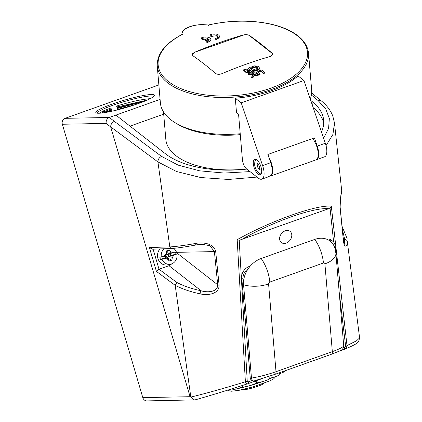 <?xml version="1.0" encoding="UTF-8"?>
<svg xmlns="http://www.w3.org/2000/svg" width="422" height="422" viewBox="0 0 422 422"><rect width="100%" height="100%" fill="white"/><g stroke="black" fill="none" stroke-linecap="round" stroke-linejoin="round"><path stroke-width="0.63" d="M310.74 100.452L311.99 101.428A85.328 42.153 175.2 0 1 323.663 120.344A85.328 42.153 175.2 0 1 321.474 131.938M246.796 169.095A85.328 42.153 175.2 0 1 165.292 153.661L115.908 115.116L109.335 117.458L65.078 118.334A4.705 4.257 88.9 0 0 62.35 124.258L106.159 123.388C105.875 120.581 106.935 118.603 109.335 117.458L114.351 121.378C111.951 122.496 110.728 124.326 110.675 126.874L157.918 161.927L176.528 171.517L200.767 177.541L228.407 179.455L257.03 177.082M323.711 123.177A85.328 42.153 -4.8 0 0 313.187 107.626M242.386 389.659A11.183 1.382 -16.4 0 0 253.385 387.702A11.183 1.382 -16.4 0 0 263.708 383.387A11.183 1.382 -16.4 0 0 263.713 383.382M250.61 70.769A423.688 173.342 -109.6 0 0 249.998 70.205A421.942 323.706 128 0 0 247.15 71.244M248.569 71.571A422.443 324.091 -52 0 1 250.33 70.928L250.652 70.242A424.395 173.627 -109.6 0 0 249.945 69.588A422.654 324.249 128 0 0 246.664 70.79A424.358 173.611 70.4 0 1 247.371 71.45L248.569 71.571M249.998 70.205L249.945 69.588M165.139 256.291L166.632 256.65L167.766 257.784L168.083 256.133L169.106 254.883L167.613 254.524L166.474 253.39L166.157 255.041L164.875 256.455L164.907 257.082L166.221 257.399L164.912 258.29L161.985 259.33L160.508 259.435A9.036 8.166 -91.1 0 1 159.848 257.193L161.325 257.088A8.778 7.934 -91.1 0 1 164.063 248.774M242.223 385.534L242.608 386.842A7.063 0.87 -16.4 0 0 249.249 385.792A7.063 0.87 -16.4 0 0 256.138 382.96L256.602 382.812A7.063 0.87 -16.4 0 0 264.341 381.061A7.063 0.87 -16.4 0 0 269.489 378.655L268.84 376.466M229.679 389.522L229.8 389.944A7.063 0.87 -16.4 0 0 234.695 389.369A7.063 0.87 -16.4 0 0 242.175 386.842L242.55 386.663M279.554 373.739A7.063 0.87 -16.4 0 0 284.27 371.476L284.154 371.091M269.384 378.302A7.063 0.87 -16.4 0 0 276.384 376.297A7.063 0.87 -16.4 0 0 279.775 374.493L279.285 372.826M211.042 35.459A4.12 2.036 175.2 0 1 215.31 34.92A4.12 2.036 175.2 0 1 217.71 36.54A4.12 2.036 175.2 0 1 215.162 38.676L216.064 39.378A5.887 2.907 -4.8 0 0 219.472 36.387A5.887 2.907 -4.8 0 0 216.154 34.098A5.887 2.907 -4.8 0 0 210.14 34.752L211.042 35.459L211.127 36.503A423.693 173.342 -109.6 0 0 210.246 35.97L210.14 34.752M243.051 35.042C245.662 34.43 247.804 34.588 249.481 35.517A422.411 172.814 70.4 0 1 272.095 53.167L272.744 54.28L270.423 56.411A422.828 324.386 128 0 0 221.861 73.702C219.276 74.62 217.135 74.499 215.442 73.344A422.411 172.814 -109.6 0 0 192.828 55.693L192.189 54.718L194.489 52.333A422.828 324.386 -52 0 1 243.051 35.042L243.067 35.248A4.705 2.326 175.2 0 1 249.492 35.664L272.111 53.314A4.705 2.326 175.2 0 1 272.749 54.322M243.067 35.248L194.489 52.333M192.189 54.754A4.705 2.326 175.2 0 1 194.505 52.539M208.02 38.365L205.066 39.42L205.962 40.116L208.911 39.061A4.12 2.036 175.2 0 1 209.112 39.599A4.12 2.036 175.2 0 1 206.564 41.736L207.46 42.437A5.887 2.907 -4.8 0 0 210.873 39.452A5.887 2.907 -4.8 0 0 207.555 37.157A5.887 2.907 -4.8 0 0 201.542 37.816L202.439 38.518A4.12 2.036 175.2 0 1 208.02 38.365M251.164 71.687A422.285 323.969 128 0 0 249.365 72.347L246.01 71.967A424.332 173.6 -109.6 0 0 243.663 69.804A422.934 324.46 -52 0 1 245.029 69.292A424.358 173.611 70.4 0 1 245.847 70.041A422.797 324.36 -52 0 1 249.133 68.839A424.395 173.627 -109.6 0 0 248.315 68.09A422.934 324.46 -52 0 1 249.687 67.599A424.4 173.632 70.4 0 1 252.034 69.762L252.287 70.822L251.164 71.687L251.217 72.299A421.578 323.426 128 0 0 249.418 72.959L246.063 72.584A423.625 173.315 -109.6 0 0 243.716 70.416L243.663 69.804M251.501 77.194A422.955 147.974 -82.6 0 1 253.517 74.056A422.612 361.501 -164.6 0 0 247.904 73.745A422.158 323.869 -52 0 1 249.666 73.09A422.728 361.596 15.4 0 1 253.933 73.333A424.395 173.627 -109.6 0 0 252.562 72.03A422.158 323.869 -52 0 1 253.933 71.54A424.4 173.632 70.4 0 1 257.536 74.984A421.372 323.268 128 0 0 256.165 75.48A424.395 173.627 -109.6 0 0 254.804 74.161A422.849 147.937 97.4 0 0 253.269 76.535A421.372 323.268 128 0 0 251.501 77.194L251.554 77.812A420.665 322.724 128 0 1 253.321 77.152L253.269 76.535M259.134 67.262L259.393 68.359L258.322 69.155A422.285 323.969 128 0 0 254.376 70.532A424.4 173.632 -109.6 0 0 253.559 69.767A422.443 324.091 -52 0 1 257.483 68.401L257.763 67.726A424.358 173.611 -109.6 0 0 256.713 66.75L255.526 66.586A422.797 324.36 128 0 0 251.596 67.953A424.4 173.632 -109.6 0 0 250.779 67.209A422.934 324.46 -52 0 1 254.724 65.832L258.085 66.286A424.332 173.6 70.4 0 1 259.134 67.262M257.14 70.405A422.158 323.869 -52 0 1 258.944 69.783L262.305 70.242A424.332 173.6 70.4 0 1 264.663 72.51A421.372 323.268 128 0 0 263.291 72.974A424.358 173.611 -109.6 0 0 260.944 70.717L259.746 70.564A421.989 323.743 128 0 0 257.979 71.176L257.657 71.856A424.395 173.627 70.4 0 1 259.999 74.114A421.372 323.268 128 0 0 258.633 74.594A424.4 173.632 -109.6 0 0 256.275 72.331L256.022 71.255L257.14 70.405M256.75 159.727A7.063 2.891 70.4 0 0 256.629 159.764C255.141 159.6 254.519 161.631 254.761 165.862C256.249 171.221 258.449 173.627 261.366 173.067A7.063 2.891 70.4 0 0 261.487 173.02A7.063 2.891 70.4 0 1 261.466 173.036A7.063 2.891 70.4 0 1 261.413 173.052M335.88 253.158L343.708 345.607C343.487 346.953 339.699 348.968 332.336 351.642L276.009 371.698L268.582 283.927A1.572 1.208 -52 0 1 269.816 282.081L323.437 262.99A1.572 1.208 -52 0 1 324.903 263.871A22.361 11.046 -4.8 0 0 335.88 253.158L334.936 248.257A22.361 17.154 128 0 0 328.543 240.065A22.361 17.154 128 0 0 314.77 239.406L261.149 258.496A22.361 17.154 -52 0 0 248.289 268.64A9.416 7.221 128 0 0 243.051 278.599L243.568 284.713A22.361 17.154 -52 0 1 248.289 268.64M161.325 257.088L164.253 256.048L165.904 253.717L166.437 250.937L168.863 250.072L166.474 253.39M168.863 250.072L170.773 251.981L167.613 254.524M166.437 250.937L166.526 252.868M165.904 253.717L166.157 255.041M164.253 256.048L165.561 255.157L164.664 256.26L164.907 257.082M174.017 255.046L170.187 255.985L175.905 253.949L176.939 254.007L174.017 255.046L172.361 257.378L171.833 260.158L169.401 261.023L167.492 259.113L164.912 258.29M164.976 258.512L164.96 258.169M167.492 259.113L166.632 256.65M169.401 261.023L167.766 257.784M171.833 260.158L168.12 258.296M172.361 257.378L168.083 256.133M174.08 255.268L173.363 255.178M170.187 255.985L171.089 254.883L169.106 254.883M171.089 254.883L170.847 254.06L169.771 254.709M170.847 254.06L169.528 253.743L176.28 251.765A8.778 7.934 -91.1 0 0 173.637 248.342M170.773 251.981L173.289 252.583L172.703 252.936M256.207 382.817L255.653 380.934M215.162 38.676L215.194 39.03A423.693 173.342 -109.6 0 1 216.08 39.599L216.064 39.378M217.689 36.846L216.591 36.07L215.273 35.828L211.127 36.503M219.472 36.387L219.514 36.904L216.08 39.599M202.439 38.518L202.534 39.631A423.614 173.31 -109.6 0 0 201.647 39.098L201.542 37.816M202.534 39.631L206.595 38.877M205.066 39.42L205.134 40.227A423.635 173.315 -109.6 0 1 206.015 40.776L205.962 40.116M208.911 39.061L208.964 39.684A421.773 323.574 128 0 0 206.015 40.776M206.564 41.736L206.601 42.158A423.614 173.31 -109.6 0 1 207.487 42.727L207.46 42.437M210.873 39.452L210.91 39.911L207.487 42.727M252.372 70.384L252.203 71.65L251.217 72.299M248.69 68.997A423.688 173.342 -109.6 0 0 248.368 68.707L248.315 68.09M253.3 73.296A423.688 173.342 -109.6 0 0 252.614 72.647L252.562 72.03M253.137 74.641A421.905 360.894 -164.6 0 0 247.957 74.362L247.904 73.745M257.536 74.984L257.589 75.601A420.665 322.724 128 0 0 256.217 76.092A423.688 173.342 -109.6 0 0 254.851 74.778A422.137 147.689 97.4 0 0 253.321 77.152M254.851 74.778L254.804 74.161M256.217 76.092L256.165 75.48M259.488 67.905L259.472 68.913L258.375 69.772A421.578 323.426 128 0 0 254.424 71.149A423.699 173.342 -109.6 0 0 253.611 70.384L253.559 69.767M254.424 71.149L254.376 70.532M257.736 68.264A423.651 173.326 -109.6 0 0 256.766 67.367L255.579 67.198A422.084 323.816 128 0 0 251.649 68.57A423.699 173.342 -109.6 0 0 250.832 67.821L250.779 67.209M251.649 68.57L251.596 67.953M264.663 72.51L264.715 73.122A420.665 322.724 128 0 0 263.344 73.592A423.651 173.326 -109.6 0 0 260.996 71.334L259.799 71.176A421.277 323.194 128 0 0 258.032 71.787L257.747 71.946M263.344 73.592L263.291 72.974M259.999 74.114L260.052 74.726A420.665 322.724 128 0 0 258.686 75.211A423.699 173.342 -109.6 0 0 256.328 72.943L255.938 71.693M258.686 75.211L258.633 74.594M258.95 172.825A8.24 3.371 -109.6 0 0 259.699 173.521A8.24 3.371 -109.6 0 0 260.96 174.175M255.616 159.163A8.24 3.371 -109.6 0 0 254.909 161.484M328.543 240.065A9.416 7.221 128 0 1 332.816 241.273A9.416 7.221 128 0 1 335.115 245.815L335.522 250.594M251.475 378.065L251.48 378.138C251.913 380.343 252.915 381.256 254.477 380.881L275.118 374.303A4.705 1.925 -109.6 0 0 275.207 374.277A4.705 1.925 -109.6 0 0 276.009 371.698C267.358 374.699 259.182 376.82 251.47 378.065L243.568 284.713A22.361 11.046 175.2 0 0 268.582 283.927M253.327 381.166L275.207 374.277L331.534 354.222A4.705 1.925 -109.6 0 0 332.336 351.642L324.903 263.871M160.508 259.435L166.221 257.399M176.939 254.007A8.778 7.934 -91.1 0 1 170.773 264.14A8.778 7.934 -91.1 0 1 161.985 259.33M175.399 252.076A9.036 8.166 -91.1 0 1 175.905 253.949M149.662 98.922L149.852 98.69C141.307 99.397 130.219 101.855 116.593 106.059L117.485 106.871L117.712 107.647L117.311 108.48L135.858 103.48L141.908 102.251M106.339 112.331L111.202 110.517L111.603 109.673L111.376 108.897L110.485 108.09L102.546 111.202L103.981 111.788L111.376 108.897M104.092 112.695L104.208 112.563A0.469 0.38 -116 0 0 103.981 111.788L101.422 113.038M208.41 25.062A74.942 37.025 175.2 0 1 307.427 55.989A74.942 37.025 175.2 0 1 200.366 94.111A74.942 37.025 175.2 0 1 182.926 34.135L182.436 34.251C165.229 43.287 156.836 53.868 157.258 66.001A75.913 37.505 -4.8 0 0 236.062 96.965A75.913 37.505 -4.8 0 0 308.54 53.193C307.643 44.811 302.157 37.732 292.087 31.956C286.411 28.743 279.702 26.211 271.942 24.355C251.792 19.818 230.634 20.024 208.468 24.972L204.021 24.724A420.787 310.497 46.8 0 1 208.41 25.062L208.679 25.515M256.871 159.822A8.24 3.371 70.4 0 1 261.302 168.061A8.24 3.371 70.4 0 1 260.242 174.719A8.24 3.371 70.4 0 1 258.085 174.096A8.24 3.371 70.4 0 1 253.654 165.851A8.24 3.371 70.4 0 1 254.714 159.194A8.24 3.371 70.4 0 1 256.871 159.822M235.297 98.226L236.505 112.5L237.359 113.165A2.353 0.965 -109.6 0 1 238.725 116.134L242.439 159.98A7.063 2.891 -109.6 0 0 246.527 168.884L258.428 178.174A12.945 5.296 -109.6 0 0 261.819 179.155L267.891 176.992A12.945 5.296 -109.6 0 0 268.962 176.211L270.982 175.489A12.945 5.296 -109.6 0 0 270.702 162.702L267.891 154.457L314.427 137.888L317.238 146.128A12.945 5.296 -109.6 0 1 316.453 159.701L324.544 156.82A12.945 5.296 -109.6 0 0 325.336 143.248L303.935 80.507L298.022 75.891A75.913 37.505 -4.8 0 1 235.297 98.226L241.21 102.841L303.935 80.507M261.819 179.155A12.945 5.296 -109.6 0 0 262.605 165.582L241.21 102.841M181.987 33.385A1.176 1.097 0.4 0 1 182.937 32.23A420.787 12.322 -93.9 0 0 182.926 34.135M326.491 239.121A9.416 7.221 -52 0 1 331.492 240.245L332.816 241.273M253.669 381.066L251.417 380.723L250.267 378.418L241.727 277.565A9.416 7.221 -52 0 1 249.128 266.525L250.241 266.129M286.227 243.083A7.063 5.417 128 0 0 290.711 232.031A7.063 5.417 128 0 0 280.192 235.777A7.063 5.417 128 0 0 286.227 243.083M170.773 264.14L167.771 264.826A9.416 8.514 -91.1 0 1 158.53 260.058A9.416 8.514 -91.1 0 1 160.007 248.917M340.106 350.861L343.941 349.495A3.529 1.445 -109.6 0 0 344.004 349.474A3.529 1.445 -109.6 0 0 344.009 349.474A3.529 1.445 -109.6 0 0 344.61 347.543L343.265 348.018M247.767 383.74A3.529 1.445 -109.6 0 0 247.835 383.719L247.835 383.719A3.529 1.445 -109.6 0 0 248.437 381.789L247.26 381.483L239.221 240.292L328.712 208.705L330.02 207.956L331.302 206.147C315.957 204.717 270.998 220.727 237.185 239.659L245.388 381.783C246.253 383.614 247.044 384.268 247.767 383.74L262.083 378.645M116.593 106.059L117.311 108.48M135.488 104.561L117.585 109.419L117.965 109.767M117.585 109.419L117.706 109.831M99.771 113.165L102.546 111.202M342.358 229.457L344.779 239.617L344.315 244.111M343.941 349.495C345.502 349.205 346.52 347.907 346.995 345.602A3.529 1.799 172.9 0 1 345.665 346.446L344.61 347.543M344.057 349.458L340.074 350.877M247.26 381.483A3.529 1.688 -2.6 0 1 245.388 381.783C224.003 388.372 205.82 393.473 190.828 397.081L175.183 285.298L176.923 282.508L159.031 269.236L168.985 265.691L172.139 263.681M175.436 252.066L176.122 252.345L214.397 251.591A2.353 1.113 -5.6 0 0 215.747 251.992C214.176 242.318 200.482 242.138 194.521 243.658C184.757 245.393 176.523 246.49 169.823 246.939L157.918 161.921C157.97 159.374 159.184 157.533 161.568 156.404L114.351 121.378M196.383 244.865L201.911 244.301L209.85 245.646L214.397 251.591L217.705 284.797C217.842 292.045 207.719 292.836 201.115 290.769A2.353 1.055 101.7 0 0 200.155 293.849C207.598 295.775 219.282 294.071 219.102 285.203L215.747 251.992M159.031 269.236L153.091 249.154M190.828 397.081L190.079 396.701L142.81 397.635A4.705 4.257 88.9 0 0 146.951 400.9L195.07 399.877C209.428 395.857 226.962 390.487 247.661 383.777M268.856 157.285A12.945 5.296 70.4 0 1 270.423 176.09A12.945 5.296 70.4 0 1 269.099 176.164M270.423 176.09L315.946 159.88A12.945 5.296 -109.6 0 0 317.966 151.25A12.945 5.296 -109.6 0 0 312.66 138.516M341.725 191.72A2.353 2.332 -176.1 0 0 341.725 191.24C341.034 191.963 340.496 197.454 340.116 207.708L343.408 240.941C344.574 249.444 347.528 245.947 347.29 241.458L359.613 337.932L356.511 340.818L346.995 345.602L331.302 206.147M343.471 240.572A2.353 1.108 174.3 0 1 343.476 240.614L340.169 207.413A2.353 1.113 174.4 0 1 340.169 207.413C339.937 203.383 340.095 200.002 340.659 197.264L341.725 191.24M340.169 207.413A2.353 1.113 174.4 0 1 340.116 207.708M343.255 238.43L344.779 239.617A2.353 2.047 0.8 0 1 347.29 241.458M359.607 337.895L358.642 341.625L357.27 343.002C355.044 344.616 350.729 346.731 344.331 349.353M239.221 240.287L237.185 239.659M175.183 285.298C182.251 288.991 190.575 291.839 200.155 293.849M196.198 244.929A2.353 1.461 -100.8 0 1 196.167 244.934A2.353 1.461 -100.8 0 1 194.521 243.658M171.949 248.495L170.667 248.136L169.823 246.939M171.844 248.505L152.495 249.175L149.404 247.577L156.42 271.409L159.004 269.247M190.839 397.192L194.484 399.961M142.81 397.635L62.35 124.258M65.078 118.334L158.862 84.938M308.54 53.193L311.663 90.065A75.913 37.505 175.2 0 1 310.27 99.075M240.218 133.748A75.913 37.505 175.2 0 1 175.573 122.976A75.913 37.505 175.2 0 1 160.381 102.873L157.258 66.001M326.042 145.637L332.921 134.433L334.482 123.002L332.742 115.86C330.531 110.348 326.802 105.421 321.559 101.085L320.229 100.468L318.204 100.626L325.831 109.171L329.35 118.561L328.585 128.409L323.605 138.179M190.079 396.701L110.675 126.874M240.292 134.629A73.56 36.339 175.2 0 1 177.62 124.195L175.573 122.976M160.086 99.386L115.908 115.116M246.606 168.948A73.56 36.339 175.2 0 1 165.83 139.381L163.504 111.909M163.694 114.151L130.029 126.136M311.99 101.428L312.296 105.009M272.406 377.569A25.188 3.112 163.6 0 1 269.125 379.088M263.085 381.451A25.188 3.112 163.6 0 1 237.164 388.688M229.7 389.606A25.188 3.112 163.6 0 1 229.426 389.601M259.883 169.771A3.529 1.445 70.4 0 1 257.636 166.901A3.529 1.445 70.4 0 1 257.562 163.256M323.437 262.99A22.361 9.147 -109.6 0 0 314.77 239.406M269.816 282.081A22.361 9.147 -109.6 0 0 261.149 258.496M331.444 354.248A4.705 1.925 -109.6 0 0 331.534 354.222L340.501 350.661L342.231 349.469C343.376 348.018 343.867 346.726 343.693 345.597M241.827 385.661L242.175 386.842M256.012 380.808L256.602 382.812M255.553 380.971L256.138 382.96M246.063 72.584L246.01 71.967M249.418 72.959L249.365 72.347M258.375 69.772L258.322 69.155M255.579 67.198L255.526 66.586M256.766 67.367L256.713 66.75M260.996 71.334L260.944 70.717M259.799 71.176L259.746 70.564M256.328 72.943L256.275 72.331M258.032 71.787L257.979 71.176M117.712 107.647L144.498 101.222M117.485 106.871L147.151 100.098M103.87 112.732L111.603 109.673M204.021 24.724C195.323 23.885 182.478 28.464 182.937 32.23M262.605 165.582L270.702 162.702M325.336 143.248L317.238 146.128M249.602 266.894L249.128 266.525M241.727 277.565L243.051 278.599M251.475 378.138L250.267 378.418M251.417 380.723L248.437 381.789M247.899 383.693L261.983 378.676M240.582 240.086C272.28 221.872 313.62 207.149 328.712 208.705M330.025 207.962L333.633 242.059M339.151 291.792L345.665 346.446M168.985 265.691L201.115 290.769C191.841 288.833 183.776 286.074 176.923 282.508M219.102 285.203A2.353 1.108 -5.7 0 1 217.705 284.797L176.122 252.345M97.25 113.054A29.424 3.634 163.6 0 1 119.447 103.047A29.424 3.634 163.6 0 1 150.775 95.989A29.424 3.634 163.6 0 1 153.582 96.474M344.257 244.069L343.476 240.614A2.353 1.108 174.3 0 1 343.476 240.619A2.353 1.108 174.3 0 1 343.408 240.941M156.42 271.409L175.188 285.335M169.808 246.87L149.404 247.577M98.848 113.244A30.6 3.782 -16.4 0 0 138.231 103.617A30.6 3.782 -16.4 0 0 151.461 94.512A30.6 3.782 -16.4 0 0 112.078 104.134A30.6 3.782 -16.4 0 0 98.848 113.244M106.159 123.388L110.68 126.922M311.42 95.05L318.204 100.626M250.014 171.606L224.224 173.052L199.632 170.831L178.163 165.134L161.568 156.404M228.086 390.023L229.062 390.761L231.398 391.231L238.667 390.419L253.021 386.895L270.038 380.797L273.778 378.766L275.788 376.508M257.81 163.092L257.362 163.119C257.489 162.681 258.222 163.931 259.567 166.869L259.815 170.008L260.179 169.744M181.982 33.301C182.578 31.107 183.544 29.714 184.883 29.118C189.283 26.111 195.745 24.618 204.269 24.645M181.972 35.005L181.982 33.296M342.036 226.245L347.148 238.694M201.88 244.306L196.167 244.934C186.635 246.743 178.559 247.93 171.954 248.495M153.719 96.3L152.875 97.071C150.464 98.774 145.564 100.963 138.163 103.627C125.403 108.227 108.095 112.584 100.689 113.101L97.044 112.98M341.72 190.908L334.488 123.034M321.501 101.043L311.679 92.967"/></g></svg>

